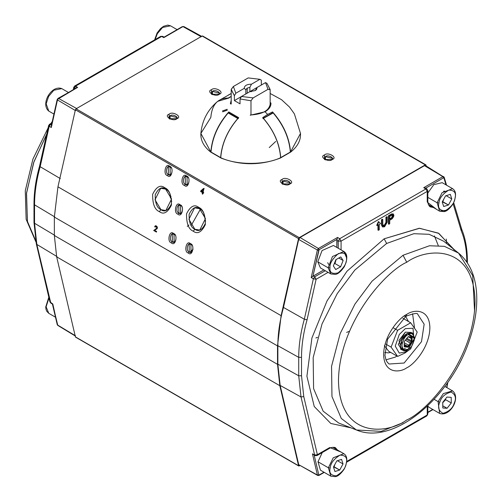 <?xml version="1.0" encoding="UTF-8"?>
<svg xmlns="http://www.w3.org/2000/svg" width="502" height="502" viewBox="0 0 502 502"><rect width="100%" height="100%" fill="white"/><g stroke="black" fill="none" stroke-linecap="round" stroke-linejoin="round"><path stroke-width="0.75" d="M255.273 90.561L256.61 89.438L257.124 87.448L255.273 90.561L249.889 91.628L255.273 90.561M251.477 84.185C246.783 84.267 244.374 85.654 244.236 88.365L245.836 89.676L247.21 88.139L249.877 87.348L251.477 84.185L259.885 79.329L248.208 77.917L233.38 86.482L235.827 93.221L244.236 88.365C244.374 85.654 246.783 84.267 251.477 84.185L249.877 87.348L247.21 88.139L247.21 93.171L247.21 88.139L245.836 89.676L245.836 93.968L245.836 89.676L244.236 88.365L235.827 93.221L234.378 95.687L234.378 100.582L240.025 103.845L240.025 98.95L250.981 100.783L253.152 97.896L267.986 89.337L265.539 82.592L241.475 96.484L253.152 97.896L241.475 96.484L240.025 98.95L241.475 96.484L265.539 82.592L266.982 83.388L265.539 82.592L267.986 89.337L270.151 89.714L266.982 83.388L270.158 89.538L267.986 89.337L253.152 97.896L250.981 100.783L250.981 114.977L250.981 100.783L240.025 98.95L240.025 103.845L234.378 100.582L241.475 96.484L234.378 100.582L234.378 95.687L235.827 93.221L233.38 86.482L231.209 89.362L234.378 95.687L231.209 89.538L233.38 86.482L248.208 77.917L259.885 79.329L261.335 80.125L259.885 79.329L251.477 84.185M251.439 91.628L249.927 91.628L251.439 91.628M249.877 91.634L249.877 87.348L249.877 91.634M231.209 89.714L231.209 89.362L231.209 89.714M261.335 85.02L261.335 80.125L261.335 85.02M270.151 104.698L270.151 89.714L270.151 104.698M410.379 337.206L412.123 337.005L411.069 336.911L412.123 337.005L412.123 338.411L412.123 337.005L411.276 337.288L411.276 338.473L412.123 338.411L412.123 340.871L412.123 338.411L411.276 338.473L411.276 340.802L412.123 340.871L412.123 342.276L412.123 340.871L411.276 340.802L411.276 341.994L412.123 342.276L411.069 343.588L412.123 342.276L411.276 341.994L410.379 343.104L411.069 343.588L409.218 345.884L411.069 343.588L405.315 340.174L410.379 343.104L408.634 345.276L409.218 345.884L408.164 347.196L407.109 347.102L408.164 347.196L407.743 346.386L408.164 347.196L409.218 345.884L408.634 345.276L407.743 346.386L406.852 346.305L407.109 347.102L405.265 346.938L407.109 347.102L406.852 346.305L405.101 346.148L405.265 346.938L404.21 346.844L404.21 341.567L408.164 336.647L411.069 336.911L408.634 337.049L410.379 337.206L408.164 336.647L404.21 341.567L404.21 346.844L405.265 346.938L405.101 346.148L404.21 345.633L405.101 346.148L404.21 346.073L406.852 346.305L404.179 344.767L407.743 346.386L404.097 344.278L407.743 346.386L408.634 345.276L404.21 342.722L408.634 345.276L411.276 341.994L406.112 339.013L411.276 341.994L411.276 340.802L406.821 338.235L411.276 340.802L411.276 338.473L408.753 337.018L411.276 338.473L411.276 337.288L410.341 337.181M414.52 338.254L414.52 337.438L407.461 333.359C404.123 334.821 401.769 338.9 400.395 345.589C401.769 350.703 404.123 352.059 407.461 349.668L408.164 349.26C405.158 351.413 403.043 350.189 401.807 345.589C403.043 339.572 405.158 335.901 408.164 334.583L414.52 338.254L408.164 349.26L402.466 350.164L401.512 340.551L407.461 333.359L412.456 332.864L414.514 337.859M404.21 342.552L404.21 341.36M408.164 349.26C411.169 347.942 413.29 344.272 414.52 338.254C413.29 333.654 411.169 332.431 408.164 334.583C405.158 335.901 403.043 339.572 401.807 345.589C403.043 350.189 405.158 351.413 408.164 349.26L407.461 349.668M405.34 332.136L398.281 344.372L401.518 349.354L398.971 340.444L405.34 332.136L411.282 332.449L405.34 332.136M407.178 347.108L408.779 345.426L407.178 347.108M410.121 343.537L410.379 343.098M405.34 351.946L410.209 347.691L405.34 351.946L399.285 353.113L395.243 346.123L399.285 334.464L405.34 328.634L399.285 334.464L395.243 346.123L399.285 353.113L405.34 351.946L404.85 353.063L397.622 356.42L388.711 351.274L397.622 356.42L391.096 347.139L385.994 344.19L391.096 347.139L397.622 330.316L393.618 328.007L397.622 330.316L391.096 347.139L397.622 356.42L404.85 353.063L410.674 348.884L404.85 353.063L405.34 351.946M414.181 340.808L412.989 328.264L405.34 328.634L412.989 328.264L414.181 340.808M405.34 348.444L403.137 349.31M384.35 345.665L388.711 351.274M417.2 332.067L410.674 348.884L417.2 332.067L410.674 322.786L397.622 330.316L410.674 322.786L417.2 332.067M402.861 318.274L410.674 322.786L402.861 318.274M384.808 352.498L388.36 352.868L390.65 352.398L388.36 352.868L384.808 352.498M408.477 321.518L405.647 316.404L408.477 321.518M154.616 39.871L157.082 33.013L160.565 28.545L163.552 26.305L167.768 25.1L170.523 25.822L162.56 27.453L157.333 33.678L155.137 39.57L157.333 33.678L162.56 27.453L170.523 25.822L177.112 29.624M53.934 114.073L48.782 111.099C40.204 104.102 51.455 84.675 61.765 88.609L53.802 90.241L48.581 96.466L46.165 103.82L48.782 111.099L46.165 103.82L48.581 96.466L53.802 90.241L61.765 88.609L68.354 92.418M48.995 297.975L46.109 306.785L48.782 313.336L46.109 306.785L48.995 297.975M343.826 251.458L332.449 256.541L328.151 267.798L317.772 261.806L328.151 267.798L330.843 273.941L335.487 274.418C335.976 274.123 338.869 274.525 344.322 266.688C347.773 258.988 347.604 253.905 343.826 251.458L333.441 245.465L322.071 250.548L317.772 261.806L320.458 267.949L330.843 273.941L328.151 267.798L332.449 256.541L343.826 251.458L346.512 257.601M327.706 262.684L328.615 264.41M334.225 263.788L334.966 263.55L336.152 259.503L334.966 263.55L334.225 263.788M328.151 267.798L329.99 267.817C329.594 263.525 332.399 258.787 338.411 253.598C344.353 252.148 347.058 253.83 346.512 258.643C346.907 262.935 344.102 267.673 338.091 272.862C332.148 274.312 329.444 272.63 329.99 267.817L328.151 267.798M335.725 269.53L340.613 266.813L334.966 263.55L340.613 266.813L343.142 260.513L340.776 256.93L335.888 259.647L333.359 265.947L335.725 269.53L333.359 265.947L335.888 259.647L340.776 256.93L343.142 260.513L338.825 258.015L343.142 260.513L340.613 266.813L335.725 269.53M329.99 267.817C329.444 272.63 332.148 274.312 338.091 272.862C344.102 267.673 346.907 262.935 346.512 258.643C347.058 253.83 344.353 252.148 338.411 253.598C332.399 258.787 329.594 263.525 329.99 267.817M428.313 204.471L439.595 211.154L437.135 202.752L442.005 192.774L452.578 188.664L442.005 192.774L437.135 202.752L427.817 197.374L437.135 202.752L439.595 211.154L446.56 210.225M439.595 211.154L444.245 211.624C444.728 211.329 447.633 211.744 453.093 203.868C456.519 196.15 456.349 191.086 452.578 188.664L442.199 182.672L433.816 184.636L427.817 193.05M437.135 202.752L438.949 202.996C439.344 198.246 442.638 193.941 448.826 190.082C454.304 190.245 456.387 192.843 455.069 197.882C454.668 202.632 451.373 206.937 445.192 210.796C439.714 210.639 437.631 208.041 438.949 202.996L437.135 202.752M438.949 202.996C437.631 208.041 439.714 210.639 445.192 210.796C451.373 206.937 454.668 202.632 455.069 197.882C456.387 192.843 454.304 190.245 448.826 190.082C442.638 193.941 439.344 198.246 438.949 202.996M442.814 201.735L443.68 199.313L442.814 201.735L448.462 204.998L451.781 198.924L450.325 194.368L445.55 195.887L442.231 201.955L443.686 206.51L448.462 204.998L443.686 206.51L442.231 201.955L445.55 195.887L450.325 194.368L451.781 198.924L448.462 204.998L442.318 201.791M451.781 198.924L446.134 195.667L451.781 198.924M444.678 191.111L443.448 191.281M322.259 452.54L317.998 461.784L320.458 470.186L330.843 476.178L328.377 467.776L333.246 457.799L343.826 453.689L333.246 457.799L328.377 467.776L317.998 461.784L328.377 467.776L330.843 476.178L335.487 476.649C335.97 476.354 338.875 476.768 344.341 468.893C347.767 461.175 347.591 456.111 343.826 453.689L333.441 447.696M328.377 467.776L330.19 468.021C330.592 463.271 333.88 458.966 340.067 455.107C345.545 455.264 347.629 457.868 346.311 462.907C345.909 467.657 342.621 471.962 336.434 475.821C330.956 475.664 328.873 473.066 330.19 468.021L328.377 467.776M330.19 468.021C328.873 473.066 330.956 475.664 336.434 475.821C342.621 471.962 345.909 467.657 346.311 462.907C347.629 457.868 345.545 455.264 340.067 455.107C333.88 458.966 330.592 463.271 330.19 468.021M334.056 466.76L334.922 464.337L334.056 466.76L339.71 470.023L343.023 463.948L341.567 459.393L336.798 460.911L333.479 466.979L334.934 471.535L339.71 470.023L334.934 471.535L333.479 466.979L336.798 460.911L341.567 459.393L343.023 463.948L339.71 470.023L333.566 466.816M343.023 463.948L337.375 460.685L343.023 463.948M427.817 406.131L429.216 407.398L439.595 413.391L438.077 401.6L443.341 393.612L452.578 390.901L443.341 393.612L438.077 401.6L434.136 399.328L438.077 401.6L439.595 413.391C449.955 417.331 461.143 397.822 452.578 390.901L444.854 386.44M438.077 401.6L439.796 402.19C441.289 397.12 445.036 393.731 451.034 392.018C455.477 394.44 456.538 398.155 454.222 403.162C452.722 408.226 448.976 411.621 442.977 413.328C438.541 410.912 437.48 407.197 439.796 402.19L438.077 401.6M439.796 402.19C437.48 407.197 438.541 410.912 442.977 413.328C448.976 411.621 452.722 408.226 454.222 403.162C456.538 398.155 455.477 394.44 451.034 392.018C445.036 393.731 441.289 397.12 439.796 402.19M447.075 408.283L442.802 407.994L442.733 402.384L446.937 397.063L451.21 397.352L451.279 402.962L447.075 408.283L442.777 405.804L447.075 408.283L451.279 402.962L445.632 399.705L442.739 402.698L445.632 399.705L451.279 402.962L451.21 397.352L446.937 397.063L442.733 402.384L442.802 407.994L447.075 408.283M445.469 398.927L445.632 399.705L445.469 398.927M387.255 222.141L384.576 226.785L387.255 222.141L387.255 216.952L386.377 217.46L386.377 222.65L384.576 225.762L383.114 225.731L384.576 225.762L382.781 224.727L383.308 225.887L384.576 225.762L386.377 222.65L386.377 217.46L385.95 217.215L385.95 222.405L386.377 222.65L385.95 222.405L384.156 225.517L385.95 222.405L385.95 217.215L386.835 216.707L386.835 217.197M385.975 359.834L395.168 357.154L396.95 356.031L395.168 357.154L385.975 359.834M414.489 327.618L412.581 313.756L414.489 327.618M389.088 364.019L404.123 363.028L421.498 341.674L424.152 324.204L417.764 314.352L424.152 324.204L421.498 341.674L404.123 363.028L389.088 364.019L387.299 362.256L385.988 359.865L384.921 355.247L387.613 339.176L405.923 316.241L404.123 316.147L405.923 316.241L406.752 314.409C399.994 317.245 383.948 334.514 383.635 354.456C383.948 374.034 399.994 372.779 406.752 367.803C413.516 364.973 429.555 347.698 429.875 327.762C429.555 308.184 413.516 309.433 406.752 314.409L405.923 316.241C413.849 313.361 417.796 312.733 417.764 314.352M389.295 219.041L391.629 217.699C393.079 215.916 393.079 214.981 391.629 214.875M319.172 474.967L323.959 472.206L318.475 475.388L319.172 474.967L317.415 475.03L317.716 475.469L317.415 475.03L319.172 474.967L318.475 475.388L317.415 475.03L298.728 464.689L317.716 475.469L318.965 475.425L324.248 472.376M317.371 249.99L318.739 250.234L319.109 249.701L318.412 248.484L317.371 249.99L311.202 277.581L312.922 276.276L318.739 250.234L317.371 249.99L318.412 248.484L319.109 249.701L312.922 276.276L311.202 277.581L313.373 278.792L314.704 276.828L313.267 276.025L312.922 276.276L323.853 269.913L313.267 276.025L314.704 276.828L313.373 278.792L311.202 277.581L317.371 249.99L298.684 239.454L317.371 249.99M425.84 166.043L424.485 165.66L442.858 176.635L443.919 177.959L443.636 176.566L443.906 176.936L442.858 176.635L423.713 187.692L425.627 188.206L443.548 177.852L442.858 176.635L444.17 177.262L425.495 165.566M392.683 214.956L391.629 217.699L392.056 217.937L392.915 215.038L392.056 215.12C393.505 215.226 393.505 216.161 392.056 217.937L389.721 219.286L389.721 216.469L392.056 215.12M432.711 409.412L427.817 412.242L432.711 409.412M314.114 454.862L318.795 474.842L314.114 454.862M336.039 449.196L334.665 447.345L336.039 449.196M315.965 455.496L314.999 455.609L312.451 453.846L314.999 455.609L316.969 455.596L317.383 454.68L314.622 455.05L314.999 455.609M313.053 454.492L312.451 453.846L317.415 475.03L312.451 453.846L314.622 455.05L301.012 396.957L280.154 385.417L298.728 464.689L317.415 475.03M443.906 176.936L446.002 184.868L443.919 177.959L443.548 177.852L425.627 188.206L423.713 187.692L442.858 176.635L424.485 165.66L300.039 237.502L318.412 248.484L337.557 237.433L339.691 238.707L338.254 241.136L338.254 248.239L338.254 241.136L336.836 240.295L338.254 241.136L339.691 238.707L337.557 237.433L336.836 240.295L336.836 247.423L337.037 239.347L319.109 249.701L337.037 239.347L337.557 237.433L318.412 248.484L300.039 237.502L298.684 239.454L283.492 307.444C279.752 320.878 277.876 333.635 277.857 345.721L277.857 364.151L280.154 385.417L301.012 396.957L298.721 375.785L277.857 364.151L298.721 375.785L298.721 357.355L277.857 345.721L298.721 357.355C298.74 345.313 300.61 332.606 304.337 319.222L283.492 307.444L304.337 319.222L313.373 278.792L316.116 279.275L314.704 276.828L325.271 270.729L314.704 276.828L316.116 279.275L313.373 278.792L304.337 319.222C300.61 332.606 298.74 345.313 298.721 357.355L298.721 375.785L301.012 396.957L314.622 455.05L317.383 454.68L316.969 455.596L329.362 448.437L328.364 448.342M425.821 188.921L425.363 187.98L426.844 188.865L427.817 190.578L427.233 191.394L427.817 190.578L427.817 201.258L427.233 202.074L427.817 201.258C427.817 203.542 428.589 205.4 430.126 206.843L433.226 207.477L430.126 206.843M423.713 187.692L425.847 188.965L426.844 188.865L425.847 188.965L423.713 187.692M429.524 206.397L431.808 206.661L429.524 206.397M447.533 382.756L446.661 387.481L447.533 382.756M406.752 262.257C386.778 270.622 339.402 321.631 338.467 380.529C339.402 438.353 386.778 434.657 406.752 419.954C426.725 411.59 474.108 360.58 475.036 301.683C474.108 243.859 426.725 247.555 406.752 262.257C426.725 247.555 474.108 243.859 475.036 301.683C474.108 360.58 426.725 411.59 406.752 419.954C386.778 434.657 339.402 438.353 338.467 380.529C339.402 321.631 386.778 270.622 406.752 262.257L403.031 255.254L406.752 262.257M406.752 314.409C413.516 309.433 429.555 308.184 429.875 327.762C429.555 347.698 413.516 364.973 406.752 367.803C399.994 372.779 383.948 374.034 383.635 354.456C383.948 334.514 399.994 317.245 406.752 314.409M377.121 225.555L378.382 224.827L378.382 230.318L379.267 229.809L379.267 224.312L380.529 223.585L378.822 221.815L377.121 225.555L378.822 221.815L378.401 221.57L376.701 225.31L377.121 225.555M393.493 214.04L391.629 213.934L392.056 214.178L388.855 216.029L388.855 224.225L389.721 223.723L389.721 220.227L392.056 218.878C394.472 215.916 394.472 214.354 392.056 214.178L393.493 214.04L392.056 218.878M382.781 224.727L382.781 219.493L381.897 220.001L381.897 225.235L384.576 226.785L382.681 226.967L381.476 224.99L382.486 226.829L381.476 224.99L381.476 219.757L382.361 219.248L382.781 219.493L382.781 224.727M337.451 450.012L335.355 447.646L337.451 450.012M339.691 238.707L425.847 188.965L427.233 191.394L425.847 188.965L339.691 238.707L341.078 241.136L339.691 238.707M338.254 241.136L341.078 241.136L338.254 241.136M446.567 243.52L446.272 239.059M451.536 376.826L450.419 378.539M450.915 377.78L450.514 378.495L450.915 377.78M346.75 462.129L426.819 415.901L427.817 414.169L426.819 415.901L425.847 415.813M474.566 311.227L472.683 275.554L458.546 253.083L444.37 246.331L429.486 245.754L403.031 255.254L372.064 281.158L354.977 304.036L340.187 333.529L331.552 366.316L331.966 396.498L341.285 418.455L356.42 429.976L341.285 418.455L331.966 396.498L331.552 366.316L340.187 333.529L354.977 304.036L372.064 281.158L403.031 255.254L429.486 245.754L444.37 246.331L458.546 253.083C469.941 262.678 475.996 276.872 476.724 295.653C477.189 309.339 474.867 323.84 469.759 339.151C451.455 396.806 393.75 446.083 356.42 429.976L381.219 431.375L403.031 422.665M380.529 223.585L379.267 224.312L379.267 229.809M388.429 223.98L388.429 215.785L388.429 223.98L388.855 224.225L388.855 216.029L388.429 215.785L391.629 213.934L388.429 215.785L388.855 216.029L392.056 214.178L391.629 213.934L393.267 213.946M382.361 219.738L382.361 219.248L382.361 219.738M427.233 414.985L346.832 461.401L427.233 414.985L427.233 406.294L427.233 414.985M329.776 447.527L329.362 448.437L329.776 447.527L317.383 454.68L303.773 396.586L301.012 396.957L303.773 396.586L301.52 375.766L298.721 375.785L301.52 375.766L301.52 357.336L298.721 357.355L301.52 357.336C301.539 345.483 303.384 332.958 307.067 319.774L304.337 319.222L307.067 319.774L316.116 279.275L328.095 272.36L316.116 279.275L307.067 319.774C303.384 332.958 301.539 345.483 301.52 357.336L301.52 375.766L303.773 396.586L317.383 454.68L329.776 447.527L340.927 452.02L329.776 447.527M341.078 249.87L341.078 241.136L427.233 191.394L427.233 202.074L436.696 209.478L427.233 202.074L427.233 191.394L341.078 241.136L341.078 249.87M461.727 229.991L461.194 228.661L461.696 229.226L461.244 230.763L453.13 203.806L461.244 230.763L461.733 229.326L453.714 202.701M461.244 230.763C464.921 239.699 466.772 250.084 466.791 261.925L467.375 261.109L466.791 261.925C466.772 250.084 464.921 239.699 461.244 230.763M466.816 260.306L467.375 261.109L467.375 262.853M443.693 241.23L429.122 234.296L413.824 233.7L386.634 243.464L354.801 270.089L337.244 293.601L322.046 323.909L313.166 357.612L313.593 388.63L323.169 411.194L338.724 423.035L323.169 411.194L313.593 388.63L313.166 357.612L322.046 323.909L337.244 293.601L354.801 270.089L386.634 243.464L413.824 233.7L429.122 234.296L443.693 241.23L458.546 253.083M454.41 250.247L438.842 233.392L419.597 228.266L384.156 238.795L386.634 243.464L384.156 238.795L346.97 271.262L327.078 300.811L311.911 338.003L306.91 376.23L314.239 406.513L330.787 423.456L350.98 427.842L330.787 423.456L314.239 406.513L306.91 376.23L311.911 338.003L327.078 300.811L346.97 271.262L384.156 238.795L419.258 228.259L438.365 233.116L453.984 249.438M378.841 229.565L377.956 230.073L377.956 224.582M376.701 225.31L378.401 221.57M182.257 26.995L182.948 26.581L183.996 26.876L182.948 26.581L182.257 26.995M164.041 37.173L182.464 26.537L183.996 26.876M57.441 99.371L77.647 87.373L58.019 98.386L57.172 99.565L51.242 126.127L51.292 127.527L57.46 99.936L58.508 98.43L57.46 99.936L57.441 99.371L57.46 99.936L57.441 99.371L57.46 99.936L75.526 110.616L57.46 99.936L51.292 127.527L51.242 126.109M57.504 324.97L52.817 304.005L50.451 302.537L50.821 303.089L49.899 301.834L52.541 303.785L57.786 325.396L75.564 335.844L57.504 324.97M188.915 225.053L187.252 226.389M164.33 37.343L182.948 26.581L201.321 36.815L182.948 26.581L164.33 37.343M74.541 86.099L73.543 87.831L74.133 88.647L73.543 87.831L74.541 86.099L160.703 36.357L162.673 36.345L161.675 36.445L163.803 37.631L161.675 36.445L75.52 86.187L74.133 89.08L75.52 86.187L77.647 87.373L74.547 86.099L75.52 86.187L161.675 36.445L162.673 36.345L164.167 37.179M76.611 87.655L58.508 98.43L76.881 108.664L58.508 98.43M51.97 125.167L50.583 124.339L49.202 126.272L51.292 127.527L49.202 126.272L40.166 166.702L60.334 178.605L40.166 166.702C36.439 180.086 34.569 192.799 34.55 204.835L54.699 216.883L34.55 204.835L34.55 223.264L54.699 235.312L34.55 223.264L36.841 244.436L56.996 256.572L36.841 244.436L50.451 302.537L49.899 301.834L36.295 243.74L36.841 244.436L34.55 223.264L34.55 204.835C34.569 192.799 36.439 180.086 40.166 166.702L49.202 126.272L50.583 124.339L51.97 125.167M51.794 123.636L50.583 124.339L49.579 124.239L50.583 124.339L49.171 125.155L51.794 123.636M51.97 122.858L49.579 124.239L48.631 125.531L49.202 126.272L48.631 125.531L49.171 125.155M50.809 303.082L36.841 244.436L36.295 243.74L33.992 222.461L34.55 223.264L33.992 222.461L33.992 204.032L34.55 204.835L33.992 204.032L34.575 203.222M46.73 134.04L33.603 162.736L26.455 193.653L27.484 221.683L36.357 242.246L27.422 221.376L26.537 192.906L33.992 161.619L47.464 132.766M74.133 87.015L74.133 88.647L74.133 87.015M40.116 165.654L40.166 166.702L40.116 165.654L39.595 165.98C35.874 179.308 34.011 191.99 33.992 204.032M170.994 196.407L170.26 197.801L170.994 196.407M154.302 230.845L154.704 230.362L154.302 230.845M155.036 229.947L155.796 229.012L155.036 229.947M346.637 332.393L349.442 331.326M277.518 358.409L277.857 358.24M317.509 337.306L315.896 337.99M331.696 159.743L332.493 158.337L325.447 156.649L325.447 159.906L325.447 156.649L324.236 158.337L325.032 159.743L325.447 156.649C327.875 154.051 335.788 158.619 331.282 160.019M289.328 184.209L290.118 182.797L283.072 181.115L283.072 184.372L283.072 181.115L281.86 182.797L282.657 184.209L283.072 181.115C285.5 178.511 293.413 183.079 288.914 184.485M176.334 118.968L177.124 117.562L170.078 115.88L170.078 119.137L170.078 115.88L168.873 117.562L169.663 118.968L170.078 115.88C172.506 113.276 180.425 117.844 175.92 119.25M218.703 94.508L219.499 93.102L212.453 91.414L212.453 94.671L212.453 91.414L211.242 93.102L212.039 94.508L212.453 91.414C214.881 88.816 222.794 93.385 218.288 94.784M169.871 193.709L171.69 201.628L169.871 193.709M332.249 159.467L332.249 159.467C338.241 157.597 327.712 151.522 324.48 154.98L324.48 159.467L332.249 159.467C329.017 162.924 318.488 156.844 324.48 154.98C327.712 151.522 338.241 157.597 332.249 159.467M289.874 183.927L289.874 183.927C295.866 182.063 285.337 175.982 282.105 179.44L282.105 183.927L289.874 183.927C286.642 187.39 276.113 181.31 282.105 179.44C285.337 175.982 295.866 182.063 289.874 183.927L289.874 183.927M176.886 118.692L176.886 118.692C182.872 116.828 172.343 110.747 169.118 114.205L169.118 118.692L176.886 118.692C173.654 122.149 163.125 116.075 169.118 114.205C172.343 110.747 182.872 116.828 176.886 118.692L176.886 118.692M219.255 94.225L219.255 94.225C225.247 92.362 214.718 86.281 211.486 89.745L211.486 94.225L219.255 94.225C216.023 97.689 205.494 91.609 211.486 89.745C214.718 86.281 225.247 92.362 219.255 94.225M203.492 188.526L200.781 190.911L203.492 188.526L203.912 188.771L203.122 192.26L203.693 192.592L203.555 193.201L203.661 192.718M203.555 193.201L202.984 192.875L202.695 194.161L202.18 193.866L202.469 192.573L200.643 191.519L202.469 192.573L203.147 192.423L201.321 191.362L200.643 191.519L200.781 190.911L204.17 188.369L201.459 190.754L201.321 191.362L203.147 192.423L203.04 192.9M203.285 191.808L201.967 191.049L203.837 189.379M185.376 184.265L187.139 184.573L187.058 176.836L185.288 176.528L185.376 184.265L184.441 185.389C188.419 189.568 191.287 176.905 186.556 176.045C182.571 171.866 179.703 184.529 184.441 185.389L185.376 184.265C181.611 183.581 183.889 173.516 187.058 176.836C190.823 177.52 188.545 187.585 185.376 184.265M178.869 213.011L180.632 213.325L180.551 205.582L178.781 205.274L178.869 213.011L177.928 214.134C181.912 218.314 184.78 205.651 180.042 204.791C176.058 200.618 173.19 213.281 177.928 214.134L178.869 213.011C175.104 212.333 177.382 202.262 180.551 205.582C184.316 206.266 182.031 216.331 178.869 213.011M168.427 174.483L170.191 174.79L170.109 167.053L168.339 166.739L168.427 174.483L167.486 175.606C171.471 179.779 174.338 167.116 169.607 166.262C165.622 162.083 162.755 174.746 167.486 175.606L168.427 174.483C164.662 173.799 166.94 163.734 170.109 167.053C173.874 167.731 171.596 177.802 168.427 174.483M160.966 209.673L165.855 210.533L171.571 199.03L165.622 189.11L160.728 188.25L155.011 199.752L160.966 209.673L159.335 211.624C163.621 214.869 167.649 212.697 171.433 205.098C171.565 195.403 169.337 189.618 164.744 187.729C160.458 184.485 156.423 186.662 152.646 194.255C152.508 203.95 154.735 209.742 159.335 211.624L160.966 209.673C157.013 208.048 155.093 203.065 155.212 194.726C158.463 188.187 161.933 186.317 165.622 189.11C169.576 190.729 171.489 195.711 171.377 204.057C168.126 210.589 164.656 212.465 160.966 209.673M155.482 225.749L157.044 226.571L157.396 227.682L157.101 228.755L154.56 230.274L157.101 228.755L157.396 227.682L157.044 226.571L156.141 225.831L155.25 225.844L154.666 226.716L155.84 225.743L155.338 226.559L155.852 226.935M156.091 226.415L155.714 226.377M155.695 226.383L156.103 226.421L155.174 227.092L155.695 226.383L156.517 226.709L156.68 228.209L153.694 230.5L157.377 228.015L154.371 230.343L156.574 231.617M172.355 241.757L174.125 242.071L174.037 234.334L172.274 234.02L172.355 241.757L171.42 242.88C175.405 247.059 178.273 234.396 173.535 233.537C169.55 229.364 166.683 242.027 171.42 242.88L172.355 241.757C168.59 241.079 170.875 231.008 174.037 234.334C177.802 235.011 175.524 245.083 172.355 241.757M189.229 251.878L190.998 252.186L190.911 244.449L189.147 244.141L189.229 251.878L188.294 253.002C192.279 257.181 195.146 244.518 190.409 243.658C186.424 239.479 183.556 252.142 188.294 253.002L189.229 251.878C185.464 251.195 187.748 241.129 190.911 244.449C194.676 245.133 192.398 255.198 189.229 251.878M202.808 36.213L425.972 165.051L426.273 166.043L425.972 165.051L425.294 164.863L425.972 165.051M378.382 226.873L377.956 226.628L378.382 226.873M299.261 465.956L298.577 465.731L299.813 465.636L298.577 465.731L75.413 336.886L298.577 465.731L279.827 385.699L56.663 256.855L75.413 336.886L56.663 256.855L279.827 385.699L277.518 364.345L54.354 235.507L56.663 256.855L54.354 235.507L277.518 364.345L277.518 345.916L54.354 217.077L54.354 235.507L54.354 217.077L277.518 345.916L281.107 315.658L57.95 186.819L54.354 217.077L57.95 186.819L75.388 109.775L76.066 108.808L299.23 237.647L425.294 164.863L202.137 36.025L76.066 108.808L202.137 36.025M275.692 141.47L269.254 147.557M203.768 213.281L205.588 221.2L203.768 213.281M191.149 225.555L200.38 209.246M193.094 249.199L189.988 252.18M76.066 108.808L75.388 109.775L298.552 238.619L299.23 237.647L76.066 108.808M425.294 164.863L299.23 237.647L298.552 238.619L281.107 315.658L277.518 345.916L277.518 364.345L279.827 385.699L298.577 465.731M434.425 235.902L438.233 245.465M317.251 250.517L317.804 250.165M194.864 229.245L199.752 230.098L205.469 218.602L199.52 208.681L194.625 207.822L188.909 219.324L194.864 229.245L193.232 231.196C188.639 229.314 186.405 223.522 186.543 213.827C190.321 206.234 194.356 204.057 198.641 207.301C203.235 209.183 205.462 214.975 205.331 224.67C201.547 232.263 197.518 234.44 193.232 231.196C197.518 234.44 201.547 232.263 205.331 224.67C205.462 214.975 203.235 209.183 198.641 207.301C194.356 204.057 190.321 206.234 186.543 213.827C186.405 223.522 188.639 229.314 193.232 231.196L194.864 229.245C190.911 227.619 188.99 222.637 189.11 214.298C192.36 207.759 195.83 205.889 199.52 208.681C203.473 210.3 205.387 215.283 205.274 223.628C202.024 230.161 198.554 232.031 194.864 229.245M281.107 315.658L298.552 238.619L75.388 109.775L57.95 186.819L281.107 315.658M188.294 253.002C183.556 252.142 186.424 239.479 190.409 243.658C195.146 244.518 192.279 257.181 188.294 253.002M171.42 242.88C166.683 242.027 169.55 229.364 173.535 233.537C178.273 234.396 175.405 247.059 171.42 242.88M155.174 227.092L154.666 226.716L155.25 225.844M154.56 230.274L156.611 231.46L156.467 232.1L153.694 230.5L156.68 228.209L156.85 227.506L156.103 226.421M159.335 211.624C154.735 209.742 152.508 203.95 152.646 194.255C156.423 186.662 160.458 184.485 164.744 187.729C169.337 189.618 171.565 195.403 171.433 205.098C167.649 212.697 163.621 214.869 159.335 211.624M167.486 175.606C162.755 174.746 165.622 162.083 169.607 166.262C174.338 167.116 171.471 179.779 167.486 175.606M177.928 214.134C173.19 213.281 176.058 200.618 180.042 204.791C184.78 205.651 181.912 218.314 177.928 214.134M184.441 185.389C179.703 184.529 182.571 171.866 186.556 176.045C191.287 176.905 188.419 189.568 184.441 185.389M237.791 118.497L228.184 112.95L237.791 118.497C227.5 130.576 221.777 143.61 220.616 157.584L211.016 152.043C212.17 138.063 217.893 125.036 228.184 112.95C217.893 125.036 212.17 138.063 211.016 152.043L220.616 157.584C221.777 143.61 227.5 130.576 237.791 118.497M221.043 157.86L220.616 157.584M238.394 118.591L237.967 118.346L238.394 118.591M289.924 152.319L290.351 152.043C289.19 138.063 283.467 125.036 273.176 112.95L262.966 118.591L273.176 112.95C283.467 125.036 289.19 138.063 290.351 152.043L280.323 157.86M280.743 157.584C279.589 143.61 273.86 130.576 263.575 118.497C273.86 130.576 279.589 143.61 280.743 157.584L290.351 152.043M272.573 113.044L273 112.799L272.573 113.044M231.165 104.021L231.209 103.217M230.387 103.763L231.209 100.187L230.387 103.763L231.165 104.033M228.51 98.041L230.236 97.037L228.504 98.041M220.98 99.321L231.209 93.567M231.209 96.321L228.328 97.984L231.209 96.321M270.202 103.977L270.202 103.977C269.11 110.622 262.521 114.287 250.429 114.977M270.158 102.395L270.967 103.061C271.08 106.443 269.103 109.348 265.037 111.783L250.222 115.215L265.037 111.783C269.103 109.348 271.08 106.443 270.967 103.061L270.195 103.676M228.786 98.059L231.209 96.397L228.786 98.059L217.648 101.373C207.69 109.769 202.099 120.461 200.875 133.432L210.834 151.98C212.032 137.523 218.019 124.163 228.786 111.921L238.676 117.631C227.889 129.911 221.903 143.271 220.723 157.691L221.15 157.967L220.723 157.691C221.903 143.271 227.889 129.911 238.676 117.631L228.786 111.921L228.786 112.843L228.786 111.921C218.019 124.163 212.032 137.523 210.834 151.98L200.875 133.432L210.834 117.386C212.013 104.328 218 97.884 228.786 98.059M222.493 110.942L227.205 109.292L222.493 110.942M270.158 93.466L281.559 99.703L289.541 107.083L294.392 113.891L300.491 133.432L290.532 151.98C289.347 137.561 283.36 124.207 272.573 111.921L272.573 112.843L272.573 111.921L267.629 114.412L262.684 117.631C273.458 129.874 279.445 143.227 280.643 157.691C264.968 165.277 236.398 165.277 220.723 157.691C236.398 165.277 264.968 165.277 280.643 157.691C279.445 143.227 273.458 129.874 262.684 117.631L267.629 114.412L272.573 111.921C283.36 124.207 289.347 137.561 290.532 151.98L300.491 133.432C300.874 140.447 297.517 146.728 290.426 152.269M227.287 110.176L222.637 111.827M280.216 157.967L280.643 157.691L280.216 157.967M265.037 111.783L267.629 114.412L265.037 111.783M228.19 95.16L231.209 93.466M211.26 152.257L210.834 151.98L211.26 152.257M216.155 131.242L218.414 126.629M231.209 104.033L231.209 89.538M270.158 104.68L270.158 89.538M402.466 350.164L400.345 348.94M55.496 317.208L48.782 313.336L46.774 311.296L46.052 309.546L45.713 307.042L48.819 297.222M427.817 412.581L433.006 409.582M444.17 177.262L446.56 185.188M447.847 382.304L446.874 387.607M426.844 188.865L427.817 190.578M426.819 415.901L427.817 414.169L427.817 405.741M382.681 226.967L382.26 226.722M329.362 448.437C331.339 447.301 333.341 447.037 335.355 447.646M461.696 229.226C465.473 238.431 467.362 249.061 467.375 261.109M338.724 423.035L356.42 429.976M52.409 304.024L57.234 324.625L57.786 325.396L75.193 335.951M183.713 26.499L201.609 36.326M52.421 304.049L50.821 303.089M35.862 241.788L26.142 219.299L25.276 190.716L32.919 159.103L48.104 127.903M50.959 123.442L52.277 121.484M73.543 87.831L73.543 89.419M48.631 125.531L39.589 165.993M202.632 35.975L425.796 164.813M75.601 337.168L298.759 466.007M211.141 152.344L220.742 157.892M238.268 118.315L228.667 112.768M280.618 157.892L290.225 152.344M272.699 112.768L263.092 118.315M280.499 158.005C260.62 165.629 240.747 165.629 220.861 158.005M210.934 152.269C203.843 146.728 200.493 140.447 200.875 133.432"/></g></svg>
